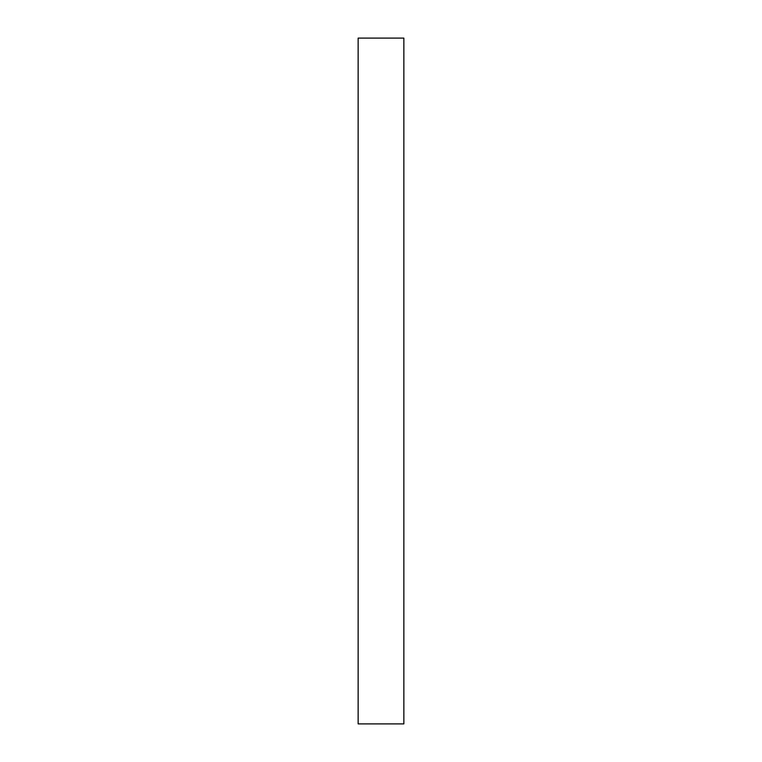 <?xml version="1.0" encoding="UTF-8"?>
<svg xmlns="http://www.w3.org/2000/svg" width="762" height="762" viewBox="0 0 762 762"><rect width="100%" height="100%" fill="white"/><g stroke="black" fill="none" stroke-linecap="round" stroke-linejoin="round"><path stroke-width="1.14" d="M358.14 723.9L403.86 723.9L403.86 38.1L358.14 38.1L358.14 723.9"/></g></svg>
